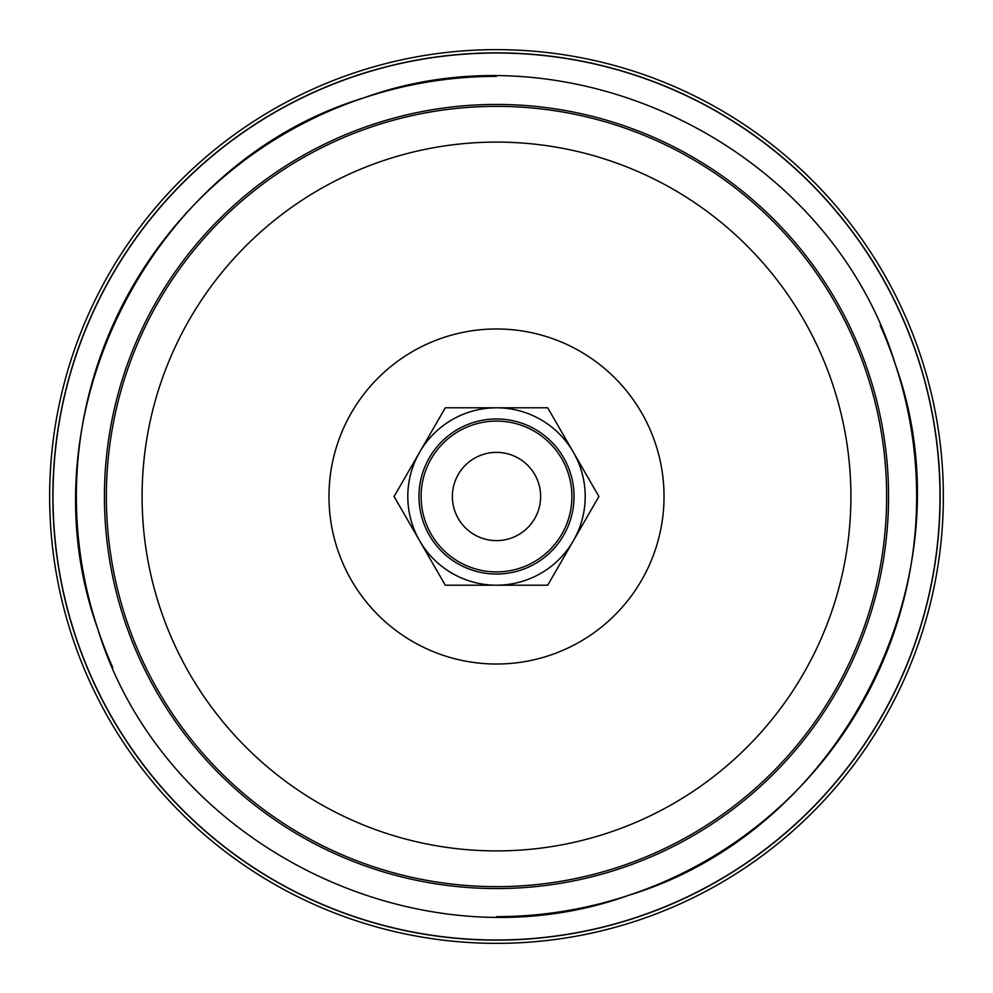 <?xml version="1.0" encoding="UTF-8"?>
<svg xmlns="http://www.w3.org/2000/svg" width="993" height="993" viewBox="0 0 993 993"><rect width="100%" height="100%" fill="white"/><g stroke="black" fill="none" stroke-linecap="round" stroke-linejoin="round"><path stroke-width="1.49" d="M496.5 407.8A88.7 88.7 0 0 1 585.2 496.5A88.7 88.7 0 0 1 496.5 585.2A88.7 88.7 0 0 1 407.8 496.5A88.7 88.7 0 0 1 496.5 407.8A88.7 88.7 0 0 0 419.679 540.85A88.7 88.7 0 0 0 573.321 540.85A88.7 88.7 0 0 0 496.5 407.8L445.286 407.8L394.084 496.5L445.286 585.2L547.714 585.2L598.916 496.5L547.714 407.8L496.5 407.8M496.5 574.028A77.528 77.528 0 0 0 574.028 496.5A77.528 77.528 0 0 0 496.5 418.972A77.528 77.528 0 0 0 418.972 496.5A77.528 77.528 0 0 0 496.5 574.028M496.5 571.906A75.406 75.406 0 0 0 571.906 496.5A75.406 75.406 0 0 0 496.5 421.094A75.406 75.406 0 0 0 421.094 496.5A75.406 75.406 0 0 0 496.5 571.906A75.406 75.406 0 0 1 421.094 496.5A75.406 75.406 0 0 1 496.5 421.094A75.406 75.406 0 0 1 571.906 496.5A75.406 75.406 0 0 1 496.5 571.906M496.5 540.626A44.126 44.126 0 0 0 540.626 496.5A44.126 44.126 0 0 0 496.5 452.374A44.126 44.126 0 0 0 452.374 496.5A44.126 44.126 0 0 0 496.5 540.626M356.437 75.704A443.499 443.499 0 0 1 917.296 356.437A443.499 443.499 0 0 1 636.563 917.296A443.499 443.499 0 0 1 75.704 636.563A443.499 443.499 0 0 1 356.437 75.704A443.499 443.499 0 0 1 917.296 356.437A443.499 443.499 0 0 1 636.563 917.296A443.499 443.499 0 0 1 75.704 636.563A443.499 443.499 0 0 1 356.437 75.704M52.865 496.5A443.635 443.635 0 0 0 636.6 917.433A443.635 443.635 0 0 0 940.135 496.5A443.635 443.635 0 0 0 356.4 75.567A443.635 443.635 0 0 0 52.865 496.5M355.382 72.514A446.85 446.85 0 0 1 920.486 355.382A446.85 446.85 0 0 1 637.618 920.486A446.85 446.85 0 0 1 72.514 637.618A446.85 446.85 0 0 1 355.382 72.514A446.85 446.85 0 0 1 920.486 355.382A446.85 446.85 0 0 1 637.618 920.486A446.85 446.85 0 0 1 72.514 637.618A446.85 446.85 0 0 1 355.382 72.514M496.5 943.35A446.85 446.85 0 0 1 49.65 496.5A446.85 446.85 0 0 1 496.5 49.65A446.85 446.85 0 0 1 943.35 496.5A446.85 446.85 0 0 1 496.5 943.35M549.402 655.454A167.532 167.532 0 0 1 337.546 549.402A167.532 167.532 0 0 1 443.598 337.546A167.532 167.532 0 0 1 655.454 443.598A167.532 167.532 0 0 1 549.402 655.454M384.576 160.233A354.402 354.402 0 0 1 832.767 384.576A354.402 354.402 0 0 1 608.424 832.767A354.402 354.402 0 0 1 160.233 608.424A354.402 354.402 0 0 1 384.576 160.233M373.294 126.322A390.15 390.15 0 0 1 866.678 373.294A390.15 390.15 0 0 1 619.706 866.678A390.15 390.15 0 0 1 126.322 619.706A390.15 390.15 0 0 1 373.294 126.322M620.315 868.503A392.074 392.074 0 0 1 124.497 620.315A392.074 392.074 0 0 1 372.685 124.497A392.074 392.074 0 0 1 868.503 372.685A392.074 392.074 0 0 1 620.315 868.503M629.19 895.14C418.003 971.539 163.262 844.025 97.86 629.19C21.461 418.003 148.975 163.262 363.81 97.86C574.997 21.461 829.738 148.975 895.14 363.81C971.539 574.997 844.025 829.738 629.19 895.14M496.5 916.638A420.138 420.138 0 0 0 629.115 895.165M629.252 895.115A420.138 420.138 0 0 0 667.557 880.245M667.681 880.195A420.138 420.138 0 0 0 895.165 363.885M895.115 363.748A420.138 420.138 0 0 0 880.245 325.443M496.5 76.362A420.138 420.138 0 0 0 363.885 97.835M363.748 97.885A420.138 420.138 0 0 0 325.443 112.755M325.319 112.805A420.138 420.138 0 0 0 97.835 629.115M97.885 629.252A420.138 420.138 0 0 0 112.755 667.557"/></g></svg>
